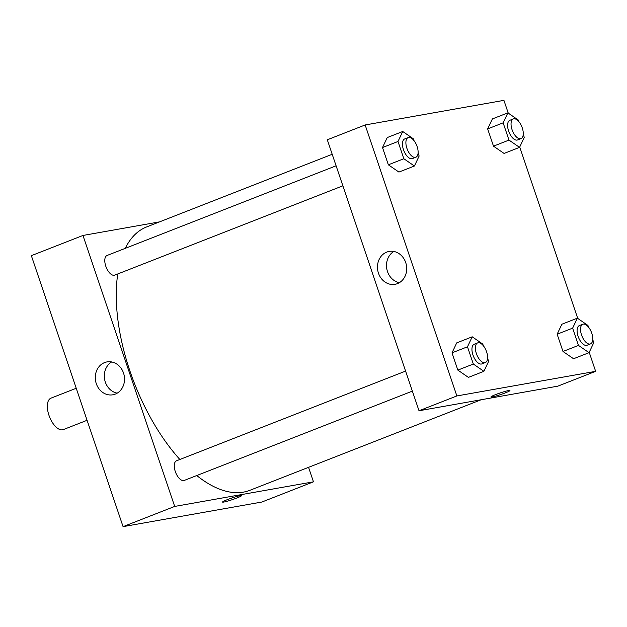 <?xml version="1.0" encoding="UTF-8"?>
<svg xmlns="http://www.w3.org/2000/svg" width="627" height="627" viewBox="0 0 627 627"><rect width="100%" height="100%" fill="white"/><g stroke="black" fill="none" stroke-linecap="round" stroke-linejoin="round"><path stroke-width="0.94" d="M76.235 388.262L50.967 398.153A16.89 8.167 68.6 0 0 49.235 416.093A16.89 8.167 68.6 0 0 62.52 429.816A16.89 8.167 68.6 0 0 63.288 429.605L87.075 420.294M123.072 526.641L261.851 502.039L123.072 526.641L31.35 255.659L123.072 526.641L174.69 506.428L82.968 235.454L159.587 221.864M405.591 371.098L176.548 460.782A10.557 5.102 68.6 0 0 175.638 472.476A10.557 5.102 68.6 0 0 184.244 480.439L412.37 391.123M308.562 467.334L313.469 481.826L174.69 506.428M336.103 165.794L107.052 255.479A10.557 5.102 68.6 0 0 106.143 267.165A10.557 5.102 68.6 0 0 114.749 275.135L342.875 185.811M196.76 475.54A141.443 68.398 68.6 0 0 243.401 492.132A141.443 68.398 68.6 0 0 249.789 490.345L481.175 399.744M332.2 154.281L146.647 226.927A141.443 68.398 68.6 0 0 125.259 248.347M117.743 273.96A141.443 68.398 68.6 0 0 179.871 459.481M313.469 481.826L261.851 502.039M104.568 362.586A16.702 14.546 79.9 0 1 106.99 361.904A16.702 14.546 79.9 0 1 124.232 375.808A16.702 14.546 79.9 0 1 112.821 394.798A16.702 14.546 79.9 0 1 95.884 382.298A16.702 14.546 79.9 0 1 104.568 362.586M82.968 235.454L31.35 255.659M236.881 497.987A10.024 0.846 -18.7 0 1 222.538 502.055A10.024 0.846 -18.7 0 1 231.763 498.042A10.024 0.846 -18.7 0 1 241.536 495.628A10.024 0.846 -18.7 0 1 236.881 497.987M111.653 361.944A16.702 14.546 -100.1 0 0 104.607 379.288A16.702 14.546 -100.1 0 0 117.186 393.16M589.215 352.319L595.65 371.341L557.795 386.161L419.016 410.763L327.294 139.79L365.149 124.961L503.928 100.359L508.246 113.119M577.741 318.422L519.72 147.016M456.73 342.875L452.004 352.852L457.843 370.11L468.416 377.383L457.843 370.11L452.004 352.852L456.73 342.875L472.217 336.809L482.79 344.082L483.362 345.767M387.243 137.564L382.509 147.549L388.348 164.807L398.921 172.072L388.348 164.807L382.509 147.549L387.243 137.564L402.73 131.498L413.303 138.771L413.875 140.464M492.383 118.918L487.649 128.903L493.496 146.162L504.069 153.435L493.496 146.162L487.649 128.903L492.383 118.918L507.87 112.86L518.443 120.125L519.015 121.818M595.65 371.341L456.871 395.943L365.149 124.961M573.556 358.738L562.983 351.473L573.556 358.738L589.043 352.68L578.47 345.406L572.631 328.148L577.365 318.163L587.938 325.437L588.51 327.129M557.144 334.215L562.983 351.473L557.144 334.215L561.878 324.23L557.144 334.215L572.631 328.148M397.424 283.631A16.702 14.546 79.9 0 1 395.002 284.313A16.702 14.546 79.9 0 1 377.76 270.409A16.702 14.546 79.9 0 1 389.171 251.419A16.702 14.546 79.9 0 1 406.108 263.912A16.702 14.546 79.9 0 1 397.424 283.631M456.871 395.943L419.016 410.763M508.622 390.55A10.024 0.846 -18.7 0 1 509.947 390.535A10.024 0.846 -18.7 0 1 500.722 394.548A10.024 0.846 -18.7 0 1 490.957 396.962A10.024 0.846 -18.7 0 1 497.807 393.78A10.024 0.846 -18.7 0 1 508.622 390.55M393.834 251.458A16.702 14.546 -100.1 0 0 386.788 268.803A16.702 14.546 -100.1 0 0 399.368 282.675M490.957 396.962A10.024 0.846 161.3 0 0 500.722 394.548A10.024 0.846 161.3 0 0 509.947 390.527M487.594 358.252L488.637 361.332L483.903 371.317L473.33 364.052L467.483 346.794L472.217 336.809M477.656 342.891L474.216 344.231A10.557 5.102 68.6 0 0 473.126 355.446A10.557 5.102 68.6 0 0 481.434 364.028A10.557 5.102 68.6 0 0 481.912 363.895L485.353 362.547A10.557 5.102 68.6 0 0 486.254 350.854A10.557 5.102 68.6 0 0 477.656 342.891A10.557 5.102 68.6 0 0 476.567 354.098A10.557 5.102 68.6 0 0 484.875 362.68A10.557 5.102 68.6 0 0 485.353 362.547M483.903 371.317L468.416 377.383M473.33 364.052L457.843 370.11M467.483 346.794L452.004 352.852M418.099 152.949L419.142 156.029L414.408 166.014L403.835 158.741L397.996 141.483L402.73 131.498M408.161 137.579L404.721 138.928A10.557 5.102 68.6 0 0 403.631 150.143A10.557 5.102 68.6 0 0 411.939 158.717A10.557 5.102 68.6 0 0 412.417 158.584L415.858 157.236A10.557 5.102 68.6 0 0 416.759 145.55A10.557 5.102 68.6 0 0 408.161 137.579A10.557 5.102 68.6 0 0 407.072 148.795A10.557 5.102 68.6 0 0 415.38 157.369A10.557 5.102 68.6 0 0 415.858 157.236M414.408 166.014L398.921 172.072M403.835 158.741L388.348 164.807M397.996 141.483L382.509 147.549M592.734 339.607L593.777 342.695L589.043 352.68M582.796 324.245L579.356 325.593A10.557 5.102 68.6 0 0 578.274 336.809A10.557 5.102 68.6 0 0 586.574 345.383A10.557 5.102 68.6 0 0 587.052 345.25L590.493 343.902A10.557 5.102 68.6 0 0 591.402 332.216A10.557 5.102 68.6 0 0 582.796 324.245A10.557 5.102 68.6 0 0 581.715 335.461A10.557 5.102 68.6 0 0 590.015 344.035A10.557 5.102 68.6 0 0 590.493 343.902M577.365 318.163L561.878 324.23M578.47 345.406L562.983 351.473M523.239 134.303L524.282 137.384L519.556 147.369L508.983 140.095L503.136 122.845L507.87 112.86M513.301 118.934L509.861 120.282A10.557 5.102 68.6 0 0 508.779 131.498A10.557 5.102 68.6 0 0 517.087 140.08A10.557 5.102 68.6 0 0 517.557 139.946L520.998 138.598A10.557 5.102 68.6 0 0 521.907 126.905A10.557 5.102 68.6 0 0 513.301 118.934A10.557 5.102 68.6 0 0 512.22 130.15A10.557 5.102 68.6 0 0 520.528 138.732A10.557 5.102 68.6 0 0 520.998 138.598M519.556 147.369L504.069 153.435M508.983 140.095L493.496 146.162M503.136 122.845L487.649 128.903"/></g></svg>
